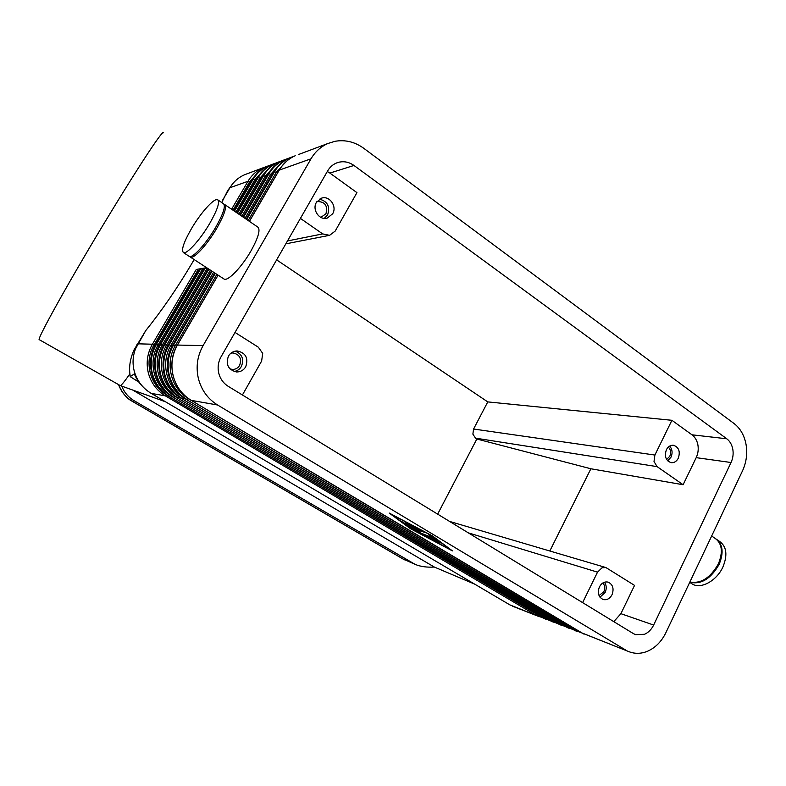 <?xml version="1.0" encoding="UTF-8"?>
<svg xmlns="http://www.w3.org/2000/svg" width="786" height="786" viewBox="0 0 786 786"><rect width="100%" height="100%" fill="white"/><g stroke="black" fill="none" stroke-linecap="round" stroke-linejoin="round"><path stroke-width="1.18" d="M509.927 604.906L538.42 616.332L512.325 606.134M474.636 584.106L434.304 567.04C426.808 567.492 420.441 566.618 415.205 564.407L134.121 400.703C128.393 397.303 124.257 392.44 121.742 386.113M415.205 564.407L402.648 558.797M132.087 401.184L132.529 401.381C125.858 397.47 121.211 391.89 118.588 384.639M327.31 171.505L329.874 173.067L353.965 165.463C349.475 162.27 344.671 161.14 339.542 162.083L336.801 162.879C332.94 164.412 329.904 167.064 327.683 170.847L221.062 356.775C218.213 361.924 217.447 367.396 218.754 373.163C220.237 378.891 223.401 383.273 228.225 386.329L633.457 633.644L635.589 634.666L644.559 634.273C648.46 632.524 651.486 629.448 653.647 625.047L620.901 613.679L613.787 621.638M129.906 373.881L130.221 376.641L134.318 373.89C137.825 382.173 143.465 388.677 151.236 393.393C142.708 388.255 137.049 380.886 134.288 371.287C132.294 363.545 132.736 355.989 135.614 348.601L145.803 330.523L133.895 350.134C130.26 358.662 128.933 366.571 129.906 373.881C124.276 381.878 121.054 385.788 120.248 385.582L120.15 385.523M224.079 204.301L224.482 204.399C227.115 206.551 224.56 214.48 216.828 228.195C207.455 244.377 193.808 259.252 190.477 257.179L189.78 256.531M224.993 204.743L257.69 226.997C260.697 229.404 258.437 237.411 250.921 251.019C241.783 267.053 227.911 281.457 224.148 279.099L223.676 278.794M191.489 228.618C200.646 212.927 214.057 197.905 217.555 199.683C220.109 201.786 217.496 209.705 209.724 223.44C200.302 239.651 186.704 254.615 183.472 252.611C181.026 250.213 183.698 242.216 191.489 228.618M218.056 200.027L223.332 203.613C225.946 205.755 223.391 213.694 215.649 227.4C206.266 243.591 192.629 258.476 189.318 256.423L188.905 256.148M711.654 536.013L715.063 538.331C722.118 543.44 723.208 551.959 718.355 563.896C710.416 577.897 700.915 583.939 689.872 582.004M717.127 539.746L719.554 541.397C726.637 546.516 727.757 555.044 722.923 566.961C716.744 580.815 700.817 589.48 692.279 584.018L691.208 583.32M716.105 539.029C722.904 544.226 723.906 552.696 719.111 564.407C710.76 578.928 700.984 584.853 689.784 582.19M654.895 455.045L473.575 429.028L472.877 434.127L475.51 438.146L657.096 466.629L654.021 461.539L654.895 455.045L671.902 420.304L691.975 434.805C695.05 437.124 697.025 440.484 697.899 444.886C698.646 449.327 698.086 453.581 696.19 457.649L683.113 484.736L590.885 468.77L476.847 439.01L437.655 514.142M696.19 457.649L731.039 462.512C732.984 458.277 733.574 453.856 732.807 449.248C731.923 444.67 729.909 441.182 726.765 438.785L691.975 434.805M582.613 602.616L597.537 572.149L602.027 567.787L605.927 567.561L634.548 585.393L620.901 613.679M229.944 368.889L232.43 369.44C235.535 369.469 237.932 368.123 239.622 365.402C241.911 358.573 239.681 354.417 232.902 352.934L230.897 353.189M234.081 371.513C237.244 370.992 239.681 369.322 241.371 366.492C244.2 359.281 242.186 354.152 235.328 351.106M245.704 366.816C243.552 370.304 240.487 372.014 236.517 371.965C228.215 369.813 225.533 364.527 228.461 356.078C230.495 352.776 233.383 351.067 237.117 350.939C245.763 352.806 248.622 358.092 245.704 366.816M666.616 459.476L669.8 456.283C671.264 452.598 670.763 449.543 668.287 447.116M667.668 460.842L671.028 457.138C672.767 452.893 672.315 449.199 669.662 446.084M678.318 458.189C676.589 461.411 674.211 462.915 671.185 462.689C665.83 460.743 664.229 456.43 666.381 449.749C668.08 446.576 670.419 445.082 673.386 445.249C678.819 447.126 680.46 451.439 678.318 458.189M320.835 217.368L325.925 213.831C327.959 205.667 325.04 201.58 317.151 201.55L316.876 201.648M324.284 218.37L327.575 214.991C330.326 206.62 327.615 201.334 319.45 199.143M332.645 213.802L327.261 218.086C319.43 220.699 311.787 209.656 316.434 202.336L321.474 198.18C329.403 195.193 337.351 206.384 332.645 213.802M599.06 595.582L603.845 591.691C605.259 588.292 604.925 585.383 602.833 582.976M599.983 597.193L605.132 592.487C606.772 588.665 606.556 585.246 604.473 582.21M612.019 594.737C609.769 598.765 606.792 600.337 603.098 599.482C598.49 597.075 597.262 592.89 599.413 586.896C601.634 582.947 604.562 581.355 608.197 582.141C612.893 584.489 614.171 588.685 612.019 594.737M249.427 221.377L279.266 170.12L311.01 158.792C315.176 151.737 320.806 146.638 327.909 143.494L334.934 141.313C345.221 139.525 354.82 141.853 363.741 148.289L734.065 423.536C740.314 428.37 744.313 435.336 746.042 444.434C747.555 453.61 746.376 462.404 742.524 470.814L665.899 632.642C661.625 641.405 655.603 647.556 647.861 651.103C641.523 653.795 635.324 654.031 629.272 651.8L580.392 632.376L191.234 400.388C182.047 394.719 176.015 386.496 173.136 375.737C170.611 364.871 172.065 354.594 177.498 344.916L218.105 275.169M218.046 275.129L177.4 344.926C166.111 363.358 172.841 390.033 191.175 400.369L217.594 405.006C207.858 398.954 201.462 390.161 198.416 378.646C195.753 367.003 197.306 355.999 203.083 345.624L177.41 345.054M208.221 269.058L205.382 267.898L160.58 344.445L159.941 344.425L204.665 268.016L200.764 268.694L156.443 344.327L155.746 344.435M203.535 269.824L200.764 268.694M198.966 270.58L196.254 269.47L152.405 344.219L137.972 343.816L136.735 344.946M235.014 332.439L258.339 347.206L262.701 353.405L261.63 361.049L242.422 394.985M329.874 173.067L356.942 192.639L335.209 231.055L329.599 235.328L322.682 233.904L287.489 240.948M163.36 132.814C163.626 128.727 140.832 162.879 109.873 213.861C71.192 277.37 35.95 340.702 39.3 339.69L39.388 339.739M230.691 186.518L227.763 190.477L221.74 202.533M194.152 259.567L191.981 263.281C177.331 288.04 161.936 310.46 145.803 330.523M407.796 524.861L415.774 527.445M417.749 528.752L407.757 525.52L401.892 521.629L406.549 524.458L409.545 525.421L405.163 522.68L414.016 526.866L409.909 524.341L417.818 528.624M433.862 540.66L431.465 539.225L440.75 542.93L433.862 540.66L434.137 540.11M431.524 535.59L391.713 514.555L411.314 528.988L450.064 549.473L431.593 535.453M432.398 535.875L452.431 550.888L410.498 528.713L389.217 513.062L432.398 535.875M434.609 538.96L436.289 539.52M437.458 540.572L424.804 535.767L434.599 538.98L428.36 534.244L437.527 540.444M434.599 538.98L434.864 538.459M413.171 528.605L419.793 531.758L420.422 532.937L430.64 536.956L420.608 533.645L418.014 532.21L417.327 530.953L408.376 526.414L421.915 530.776L424.381 532.25L413.171 528.605L413.465 528.045L422.092 530.835M410.99 527.229L413.308 528.339M417.867 530.835L420.392 532.879M217.594 405.006L625.617 650.012M476.847 439.01L475.51 438.146M473.575 429.028L487.772 401.901L671.902 420.304M276.633 259.871L487.772 401.901M130.221 376.641L138.925 382.163M165.276 401.675L164.019 401.253M300.409 218.4L322.682 233.904M434.304 567.04L132.687 390.033M222.497 200.361L229.944 187.726L247.993 181.281L231.595 209.233M199.968 268.851L155.736 344.327C145.066 361.639 151.452 386.712 168.823 396.458L542.409 617.57L168.872 396.468C160.167 391.123 154.439 383.391 151.708 373.281C149.311 363.063 150.686 353.415 155.815 344.307L199.958 268.999M200.066 268.812L196.254 269.47M206.61 267.682L205.382 267.898M311.01 158.792L203.083 345.624M165.384 394.15C149.546 384.403 144.084 361.059 154.027 344.877L152.405 344.219C147.316 353.219 145.96 362.778 148.328 372.898C151.04 382.91 156.719 390.554 165.345 395.849L151.246 393.383L509.839 604.866M247.443 173.667L244.633 174.718C238.404 177.459 233.511 181.792 229.944 187.726L227.763 190.477M657.096 466.629L683.113 484.736M549.817 550.996L590.885 468.77M731.039 462.512L653.647 625.047M353.965 165.463L726.765 438.785M412.738 563.169L403.326 559.121L132.529 401.381L134.121 400.703M248.189 220.542L276.289 172.301L274.461 171.839L246.676 219.5M580.432 632.416L572.237 629.193L186.537 399.563L573.475 629.684L575.008 629.183M215.295 273.341L173.637 344.808C168.253 354.388 166.819 364.557 169.314 375.305C172.163 385.946 178.147 394.071 187.245 399.691L188.552 398.659M214.794 273.007L172.851 344.799C161.69 363.004 168.351 389.335 186.479 399.543L186.537 399.563C177.449 393.963 171.476 385.847 168.626 375.227C166.141 364.498 167.575 354.348 172.94 344.789L175.386 345.516L216.848 274.353M629.272 651.8L580.147 632.229M244.996 218.361L270.708 174.286L268.91 173.824L243.503 217.349M241.882 216.238L265.265 176.211L263.487 175.75L240.408 215.236M238.846 214.175L259.95 178.098L258.201 177.646L237.401 213.193M235.888 212.161L254.752 179.935L253.033 179.483L234.454 211.188M233 210.196L249.683 181.733L247.993 181.281C251.687 175.101 256.708 170.611 263.055 167.811L244.633 174.718M572.316 629.262L564.25 626.078L181.959 398.767L565.458 626.56L566.961 626.069M212.053 271.229L169.177 344.681C163.861 354.142 162.437 364.183 164.903 374.794C167.732 385.307 173.647 393.334 182.647 398.885L183.914 397.883M211.562 270.905L168.41 344.681C157.377 362.651 163.96 388.657 181.9 398.748L181.959 398.767C172.969 393.226 167.064 385.209 164.245 374.716C161.778 364.124 163.193 354.103 168.499 344.661L170.906 345.378L213.576 272.221M576.973 631.384L571.992 629.055M564.377 626.167L556.429 623.033L177.489 397.981L557.618 623.495L559.082 623.023M208.889 269.166L164.824 344.563C159.568 353.906 158.163 363.82 160.609 374.303C163.409 384.688 169.255 392.617 178.167 398.099L179.395 397.117M208.418 268.861L164.087 344.563C153.172 362.307 159.686 387.989 177.44 397.962L177.489 397.981C168.597 392.509 162.751 384.59 159.961 374.224C157.514 363.761 158.919 353.867 164.166 344.543L166.524 345.25L210.393 270.148M568.936 628.24L564.014 625.951M556.596 623.141L548.775 620.046L173.126 397.215L549.935 620.498L551.359 620.036M174.266 395.859C157.799 386.024 151.993 361.855 162.26 345.123L160.58 344.445C155.382 353.671 153.997 363.466 156.414 373.822C159.185 384.079 164.972 391.909 173.794 397.333L174.993 396.38M163.419 345.732L162.26 345.123L207.091 268.468M561.066 625.175L556.203 622.905M548.982 620.183L542.409 617.57L543.804 617.108M169.776 394.994C153.624 385.209 147.994 361.462 158.094 345.005L156.443 344.327C151.305 353.445 149.929 363.122 152.327 373.35C155.068 383.48 160.796 391.231 169.521 396.586L170.69 395.653M159.214 345.585L158.094 345.005L202.444 269.264M553.364 622.168L548.559 619.918M204.566 268.055L159.863 344.445C149.065 361.973 155.52 387.341 173.077 397.195L173.126 397.215C164.323 391.811 158.546 383.981 155.785 373.753C153.368 363.407 154.754 353.631 159.941 344.425L159.872 344.553M166.485 394.945L165.345 395.849L535.04 614.691L536.396 614.249M155.107 345.447L154.027 344.877L197.905 270.04M545.808 619.221L541.063 617M407.757 525.52L408.052 524.96M405.321 524.233L405.576 523.741M427.388 537.231L427.672 536.691M410.321 527.612L410.597 527.101M418.014 532.21L418.299 531.65M420.608 533.645L420.893 533.095M544.669 618.769L168.764 396.409M246.185 219.166L273.597 172.144L274.461 171.839C278.352 165.286 283.638 160.541 290.299 157.593L291.351 157.161M243.021 217.015L268.065 174.119L268.91 173.824C272.762 167.349 277.989 162.653 284.591 159.735L285.632 159.303M239.946 214.922L262.671 176.044L263.487 175.75C267.309 169.354 272.477 164.716 279.01 161.828L280.052 161.395M236.94 212.878L257.395 177.931L258.201 177.646C261.974 171.319 267.102 166.73 273.567 163.871L274.609 163.449M234.012 210.884L252.257 179.768L253.033 179.483C256.776 173.234 261.846 168.695 268.252 165.866L269.284 165.443M552.194 621.706L173.018 397.156M559.878 624.703L177.371 397.913M208.359 268.822L164.097 344.671M567.718 627.768L181.841 398.689M211.503 270.875L168.42 344.799M178.874 396.743C162.083 386.869 156.09 362.277 166.524 345.25L167.732 345.889M575.725 630.893L186.41 399.494M214.735 272.978L172.861 344.926M183.59 397.647C166.475 387.744 160.295 362.7 170.906 345.378L172.163 346.036M258.447 172.006L249.683 181.733L250.724 182.254M252.1 180.023L252.257 179.768C255.981 173.519 261.05 168.99 267.446 166.17C261.001 169.01 255.902 173.568 252.149 179.837L233.963 210.854M266.69 166.504L263.055 167.811L266.7 166.504M263.742 170.002L254.752 179.935L255.833 180.475M257.238 178.196L257.395 177.931C261.168 171.613 266.287 167.035 272.742 164.176C266.238 167.054 261.08 171.662 257.287 178L236.891 212.839M271.956 164.529L268.252 165.866L271.956 164.529M269.166 167.949L259.95 178.098L261.07 178.658M262.504 176.329L262.671 176.044C266.483 169.658 271.642 165.021 278.165 162.142C271.592 165.05 266.385 169.707 262.553 176.123L239.887 214.883M277.34 162.515L273.567 163.871L277.35 162.515M274.727 165.846L265.265 176.211L266.434 176.791M267.898 174.413L268.065 174.119C271.917 167.654 277.134 162.967 283.726 160.059C277.085 162.997 271.818 167.703 267.947 174.197L242.972 216.985M282.862 160.452L279.01 161.828L282.862 160.452M280.415 163.694L270.708 174.286L271.927 174.885M246.126 219.127L273.479 172.222C277.389 165.659 282.705 160.894 289.415 157.927C282.764 160.865 277.487 165.61 273.597 172.144L273.42 172.448M294.298 156.168L290.299 157.593L294.298 156.168M288.511 158.34L284.591 159.735L288.511 158.33M583.91 634.086L191.106 400.31M188.424 398.571C170.975 388.628 164.608 363.132 175.386 345.516L176.693 346.194M249.368 221.338L279.138 170.208C283.098 163.557 288.462 158.733 295.251 155.736C288.531 158.713 283.196 163.508 279.266 170.12L279.079 170.444M327.909 143.494L298.277 154.606M286.242 161.494L276.289 172.301L277.546 172.93M468.309 532.849L597.537 572.149M402.815 558.885L132.235 401.282C126.87 398.63 122.292 393.069 118.509 384.6M692.279 584.018L689.715 582.347M605.927 567.561L449.592 521.423M39.3 339.69L120.248 385.582L164.382 401.381M328.99 235.436L285.829 243.837M541.515 617.275L538.42 616.332M183.472 252.611L189.318 256.423M190.477 257.179L224.148 279.099M133.895 350.134L135.614 348.601M402.923 558.944L405.144 560.074"/></g></svg>

